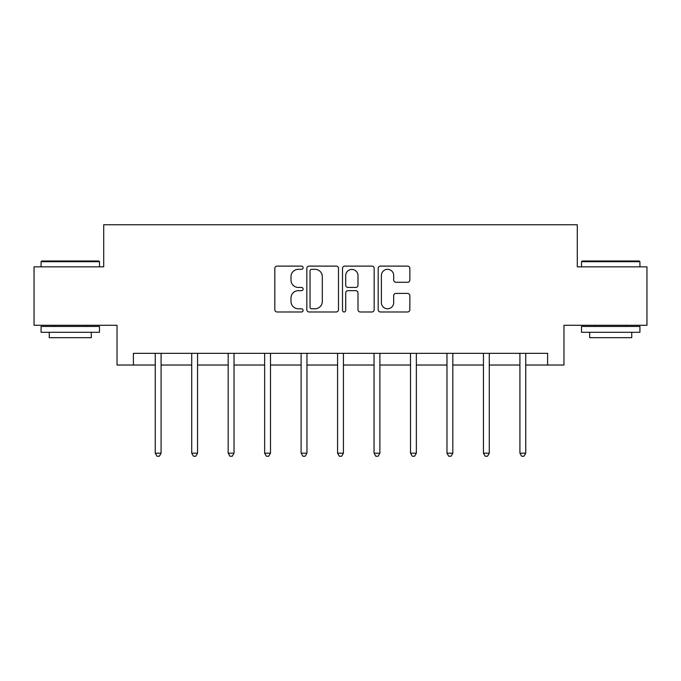 <?xml version="1.0" encoding="UTF-8"?>
<svg xmlns="http://www.w3.org/2000/svg" width="681" height="681" viewBox="0 0 681 681"><rect width="100%" height="100%" fill="white"/><g stroke="black" fill="none" stroke-linecap="round" stroke-linejoin="round"><path stroke-width="1.02" d="M303.105 267.71A1.609 1.609 0 0 0 301.496 266.109L277.116 266.109A2.298 2.298 0 0 0 274.818 268.399L274.818 309.702A2.298 2.298 0 0 0 277.116 311.992L301.496 311.992A1.609 1.609 0 0 0 303.105 310.391A1.609 1.609 0 0 0 301.496 308.782L298.338 308.782A7.346 7.346 0 0 1 291 301.445L291 297.997A7.346 7.346 0 0 1 298.338 290.659L301.496 290.659A1.609 1.609 0 0 0 303.105 289.05A1.609 1.609 0 0 0 301.496 287.442L298.338 287.442A7.346 7.346 0 0 1 291 280.104L291 276.665A7.346 7.346 0 0 1 298.338 269.318L301.496 269.318A1.609 1.609 0 0 0 303.105 267.71M407.553 282.283A2.298 2.298 0 0 0 409.851 279.985L409.851 268.399A2.298 2.298 0 0 0 407.553 266.109L380.483 266.109A2.298 2.298 0 0 0 378.185 268.399L378.185 309.702A2.298 2.298 0 0 0 380.483 311.992L407.553 311.992A2.298 2.298 0 0 0 409.851 309.702L409.851 295.707A2.298 2.298 0 0 0 407.553 293.409L395.967 293.409A2.298 2.298 0 0 0 393.678 295.707L393.678 302.645A6.138 6.138 0 0 1 387.54 308.782A6.138 6.138 0 0 1 381.403 302.645L381.403 275.456A6.138 6.138 0 0 1 387.54 269.318A6.138 6.138 0 0 1 393.678 275.456L393.678 279.985A2.298 2.298 0 0 0 395.967 282.283L407.553 282.283M133.391 365.025L133.391 353.337L547.609 353.337L547.609 365.025L563.97 365.025L563.97 325.28L646.95 325.28L646.95 266.841L577.292 266.841L577.292 224.773L103.708 224.773L103.708 266.841L34.05 266.841L34.05 325.28L117.03 325.28L117.03 365.025L155.251 365.025M338.491 268.399A2.298 2.298 0 0 0 336.201 266.109L309.123 266.109A2.298 2.298 0 0 0 306.833 268.399L306.833 309.702A2.298 2.298 0 0 0 309.123 311.992L336.201 311.992A2.298 2.298 0 0 0 338.491 309.702L338.491 268.399M344.799 266.109L371.877 266.109A2.298 2.298 0 0 1 374.167 268.399L374.167 309.702A2.298 2.298 0 0 1 371.877 311.992L360.292 311.992A2.298 2.298 0 0 1 357.993 309.702L357.993 292.949A2.298 2.298 0 0 0 355.703 290.659L348.017 290.659A2.298 2.298 0 0 0 345.718 292.949L345.718 310.391A1.609 1.609 0 0 1 344.118 311.992A1.609 1.609 0 0 1 342.509 310.391L342.509 268.399A2.298 2.298 0 0 1 344.799 266.109M161.091 365.025L191.719 365.025M197.558 365.025L228.178 365.025M234.026 365.025L264.645 365.025M270.493 365.025L301.113 365.025M306.952 365.025L337.58 365.025M343.42 365.025L374.048 365.025M379.887 365.025L410.507 365.025M416.355 365.025L446.974 365.025M452.822 365.025L483.442 365.025M489.281 365.025L519.909 365.025M525.749 365.025L547.609 365.025M311.651 269.318A1.609 1.609 0 0 0 310.042 270.927L310.042 307.174A1.609 1.609 0 0 0 311.651 308.782L314.971 308.782A7.346 7.346 0 0 0 322.317 301.445L322.317 276.665A7.346 7.346 0 0 0 314.971 269.318L311.651 269.318M357.993 275.575A6.138 6.138 0 0 0 351.856 269.438A6.138 6.138 0 0 0 345.718 275.575L345.718 285.152A2.298 2.298 0 0 0 348.017 287.442L355.703 287.442A2.298 2.298 0 0 0 357.993 285.152L357.993 275.575M161.406 353.337L161.261 353.677A2.341 2.341 0 0 0 161.091 354.546L161.091 453.188L155.251 453.188L155.251 354.546A2.341 2.341 0 0 0 155.081 353.677L154.945 353.337M161.091 453.188L159.345 456.227L157.005 456.227L155.251 453.188M41.762 261.002L98.796 261.002L99.503 261.7L41.064 261.7L41.762 261.002M70.279 332.294L41.064 332.294L41.064 326.454L99.503 326.454L99.503 332.294L70.279 332.294M91.322 332.294L91.322 337.674L49.245 337.674L49.245 332.294M582.204 261.002L639.238 261.002L639.936 261.7L581.497 261.7L582.204 261.002M610.721 332.294L581.497 332.294L581.497 326.454L639.936 326.454L639.936 332.294L610.721 332.294M631.755 332.294L631.755 337.674L589.678 337.674L589.678 332.294M197.865 353.337L197.728 353.677A2.341 2.341 0 0 0 197.558 354.546L197.558 453.188L191.719 453.188L191.719 354.546A2.341 2.341 0 0 0 191.548 353.677L191.412 353.337M197.558 453.188L195.805 456.227L193.472 456.227L191.719 453.188M234.332 353.337L234.196 353.677A2.341 2.341 0 0 0 234.026 354.546L234.026 453.188L228.178 453.188L228.178 354.546A2.341 2.341 0 0 0 228.016 353.677L227.871 353.337M234.026 453.188L232.272 456.227L229.931 456.227L228.178 453.188M270.8 353.337L270.663 353.677A2.341 2.341 0 0 0 270.493 354.546L270.493 453.188L264.645 453.188L264.645 354.546A2.341 2.341 0 0 0 264.475 353.677L264.339 353.337M270.493 453.188L268.74 456.227L266.399 456.227L264.645 453.188M307.267 353.337L307.122 353.677A2.341 2.341 0 0 0 306.952 354.546L306.952 453.188L301.113 453.188L301.113 354.546A2.341 2.341 0 0 0 300.942 353.677L300.806 353.337M306.952 453.188L305.207 456.227L302.866 456.227L301.113 453.188M343.726 353.337L343.59 353.677A2.341 2.341 0 0 0 343.42 354.546L343.42 453.188L337.58 453.188L337.58 354.546A2.341 2.341 0 0 0 337.41 353.677L337.274 353.337M343.42 453.188L341.666 456.227L339.334 456.227L337.58 453.188M380.194 353.337L380.058 353.677A2.341 2.341 0 0 0 379.887 354.546L379.887 453.188L374.048 453.188L374.048 354.546A2.341 2.341 0 0 0 373.878 353.677L373.733 353.337M379.887 453.188L378.134 456.227L375.793 456.227L374.048 453.188M416.661 353.337L416.525 353.677A2.341 2.341 0 0 0 416.355 354.546L416.355 453.188L410.507 453.188L410.507 354.546A2.341 2.341 0 0 0 410.337 353.677L410.2 353.337M416.355 453.188L414.601 456.227L412.26 456.227L410.507 453.188M453.129 353.337L452.984 353.677A2.341 2.341 0 0 0 452.822 354.546L452.822 453.188L446.974 453.188L446.974 354.546A2.341 2.341 0 0 0 446.804 353.677L446.668 353.337M452.822 453.188L451.069 456.227L448.728 456.227L446.974 453.188M489.588 353.337L489.452 353.677A2.341 2.341 0 0 0 489.281 354.546L489.281 453.188L483.442 453.188L483.442 354.546A2.341 2.341 0 0 0 483.272 353.677L483.135 353.337M489.281 453.188L487.528 456.227L485.195 456.227L483.442 453.188M526.055 353.337L525.919 353.677A2.341 2.341 0 0 0 525.749 354.546L525.749 453.188L519.909 453.188L519.909 354.546A2.341 2.341 0 0 0 519.739 353.677L519.594 353.337M525.749 453.188L523.995 456.227L521.655 456.227L519.909 453.188M41.064 266.841L41.064 261.7M54.386 326.454L54.386 325.28M86.181 326.454L86.181 325.28M99.503 266.841L99.503 261.7M581.497 266.841L581.497 261.7M594.819 326.454L594.819 325.28M626.614 326.454L626.614 325.28M639.936 266.841L639.936 261.7"/></g></svg>
